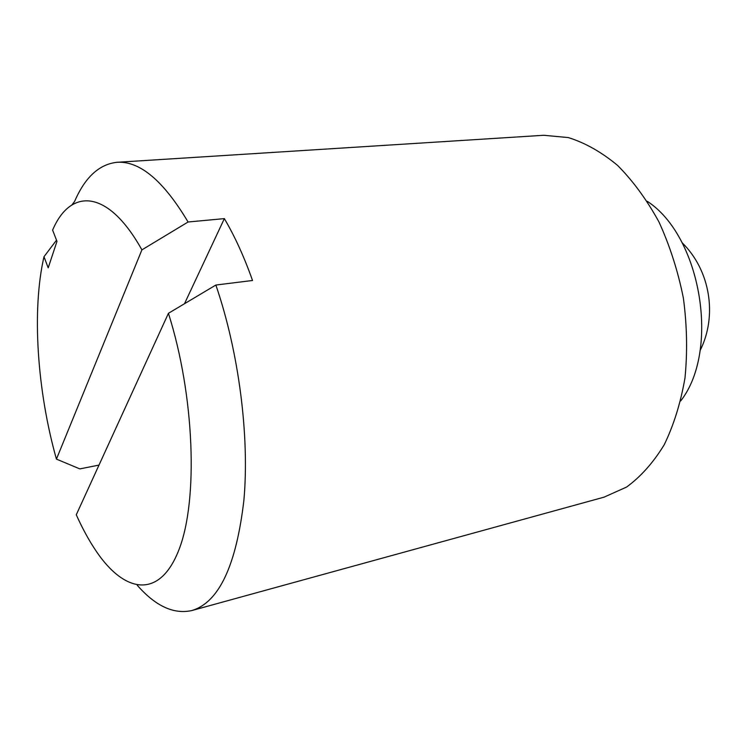 <?xml version="1.0" encoding="UTF-8"?>
<svg xmlns="http://www.w3.org/2000/svg" width="747" height="747" viewBox="0 0 747 747"><rect width="100%" height="100%" fill="white"/><g stroke="black" fill="none" stroke-linecap="round" stroke-linejoin="round"><path stroke-width="1.12" d="M56.511 240.17L43.989 256.716L48.21 267.837L56.977 241.374L52.617 230.104C70.535 187.786 107.979 188.842 141.902 249.881L56.427 459.116L79.836 468.892L99.006 465.092M71.889 204.977L74.569 201.485C85.037 177.254 99.211 164.191 117.102 162.286L543.732 135.282L568.29 137.569C585.088 142.798 601.512 152.08 617.573 165.404C633.054 180.97 646.865 199.851 659.022 222.064C669.854 245.791 677.977 271.124 683.374 298.062C687.016 325.3 687.548 351.884 684.999 377.842C680.713 402.773 673.775 425.099 664.176 444.829C653.308 462.608 640.777 476.689 626.574 487.063L604.08 497.147L191.867 610.542C173.724 614.557 155.507 606.116 137.224 585.237M117.102 162.286C139.829 160.866 163.49 180.774 188.076 221.999L224.352 218.619L184.5 303.721M188.076 221.999L141.902 249.881M168.43 313.301C194.575 395.546 198.328 499.958 179.084 549.362C159.979 599.355 124.758 593.706 96.074 550.997C89.033 540.567 82.431 528.493 76.278 514.776L168.43 313.301L215.864 285.037L252.533 280.48C244.157 256.856 234.763 236.229 224.352 218.619M647.257 201.298C701.088 236.192 720.229 350.399 680.704 400.934M56.427 459.116C37.201 390.98 31.626 310.257 43.989 256.716M215.864 285.037C238.844 351.902 249.675 436.36 243.886 500.331C236.22 565.712 218.88 602.446 191.867 610.542M700.079 350.567C717.746 315.579 710.108 269.956 682.002 242.626"/></g></svg>
